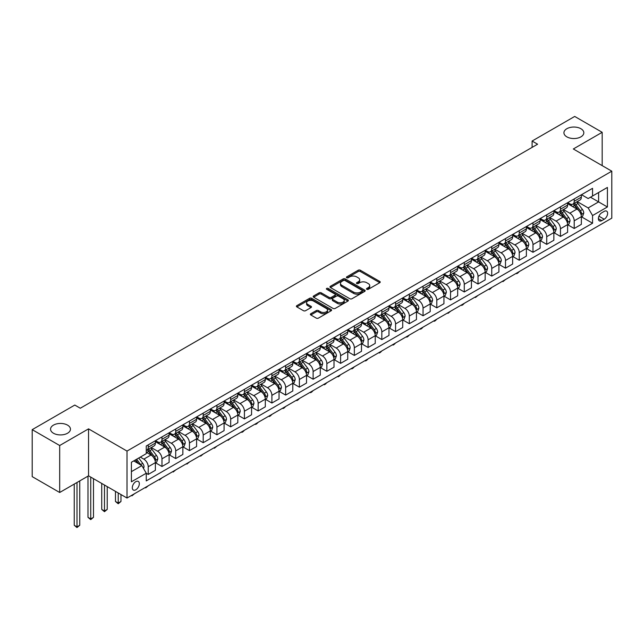 <?xml version="1.0" encoding="UTF-8"?>
<svg xmlns="http://www.w3.org/2000/svg" width="644" height="644" viewBox="0 0 644 644"><rect width="100%" height="100%" fill="white"/><g stroke="black" fill="none" stroke-linecap="round" stroke-linejoin="round"><path stroke-width="0.97" d="M366.798 289.317A1.071 0.62 0 0 0 368.312 289.317L379.775 282.7A1.53 0.877 0 0 0 380.226 282.072A1.53 0.877 0 0 0 379.775 281.452L360.35 270.238A1.53 0.877 0 0 0 358.193 270.238L346.73 276.856A1.071 0.62 0 0 0 346.416 277.29A1.071 0.62 0 0 0 346.73 277.725A1.071 0.62 0 0 0 348.243 277.725L349.724 276.872A4.886 2.818 0 0 1 356.631 276.872L358.249 277.806A4.886 2.818 0 0 1 359.682 279.802A4.886 2.818 0 0 1 358.249 281.79L356.768 282.652A1.071 0.62 0 0 0 356.454 283.086A1.071 0.62 0 0 0 356.768 283.521A1.071 0.62 0 0 0 358.273 283.521L359.763 282.668A4.886 2.818 0 0 1 366.661 282.668L368.279 283.602A4.886 2.818 0 0 1 369.712 285.598A4.886 2.818 0 0 1 368.279 287.586L366.798 288.448A1.071 0.62 0 0 0 366.484 288.882A1.071 0.62 0 0 0 366.798 289.317L366.798 288.448M67.54 425.121A9.95 5.748 0 0 0 56.696 423.873A9.95 5.748 0 0 0 50.554 429.178A9.95 5.748 0 0 0 53.468 433.243A9.95 5.748 0 0 0 64.311 434.483A9.95 5.748 0 0 0 70.454 429.178A9.95 5.748 0 0 0 67.54 425.121M580.912 128.728A9.95 5.748 0 0 0 570.069 127.48A9.95 5.748 0 0 0 563.927 132.785A9.95 5.748 0 0 0 566.841 136.85A9.95 5.748 0 0 0 577.684 138.098A9.95 5.748 0 0 0 583.826 132.785A9.95 5.748 0 0 0 580.912 128.728M135.812 489.794A4.975 2.874 120 0 0 139.056 485.407A4.975 2.874 120 0 0 138.299 481.422A4.975 2.874 120 0 0 135.812 481.664A4.975 2.874 120 0 0 132.559 486.051A4.975 2.874 120 0 0 133.324 490.036A4.975 2.874 120 0 0 135.812 489.794M310.827 313.725A1.53 0.877 0 0 0 310.376 314.344A1.53 0.877 0 0 0 310.827 314.964L316.276 318.112A1.53 0.877 0 0 0 318.434 318.112L331.161 310.762A1.53 0.877 0 0 0 331.612 310.142A1.53 0.877 0 0 0 331.161 309.514L311.744 298.301A1.53 0.877 0 0 0 309.587 298.301L296.852 305.65A1.53 0.877 0 0 0 296.401 306.278A1.53 0.877 0 0 0 296.852 306.898L303.437 310.698A1.53 0.877 0 0 0 305.594 310.698L311.044 307.55A1.53 0.877 0 0 0 311.487 306.93A1.53 0.877 0 0 0 311.044 306.311L307.776 304.427A4.081 2.359 0 0 1 306.584 302.761A4.081 2.359 0 0 1 309.104 300.579A4.081 2.359 0 0 1 313.548 301.094L326.339 308.476A4.081 2.359 0 0 1 327.53 310.142A4.081 2.359 0 0 1 325.011 312.316A4.081 2.359 0 0 1 320.567 311.809L318.434 310.577A1.53 0.877 0 0 0 316.276 310.577L310.827 313.725L310.827 314.964M88.542 428.864L59.683 445.519L32.2 429.653L32.2 476.624L59.683 492.491L88.542 475.827L127.013 498.037L127.013 451.074L88.542 428.864L88.542 475.827M602.18 165.629L602.18 132.31L573.321 148.973L611.8 171.183L127.013 451.074M602.18 132.31L574.698 116.443L532.105 141.036L532.105 147.387M32.2 429.653L74.801 405.06L80.291 408.232L537.595 144.216L532.105 141.036M349.829 298.736A1.53 0.877 0 0 0 351.986 298.736L364.721 291.386A1.53 0.877 0 0 0 365.172 290.766A1.53 0.877 0 0 0 364.721 290.138L345.297 278.924A1.53 0.877 0 0 0 343.139 278.924L330.412 286.282A1.53 0.877 0 0 0 329.961 286.902A1.53 0.877 0 0 0 330.412 287.522L349.829 298.736M327.112 289.55A1.071 0.62 0 0 1 328.199 289.695L328.199 288.432L347.945 299.83A1.53 0.877 0 0 1 348.388 300.45A1.53 0.877 0 0 1 347.945 301.078L335.21 308.428A1.53 0.877 0 0 1 333.053 308.428L313.628 297.214L313.628 295.966A1.53 0.877 0 0 0 313.185 296.586A1.53 0.877 0 0 0 313.628 297.214M313.628 295.966L319.078 292.819A1.53 0.877 0 0 1 321.235 292.819L329.116 297.367A1.53 0.877 0 0 0 331.274 297.367L334.888 295.282A1.53 0.877 0 0 0 335.331 294.654A1.53 0.877 0 0 0 334.888 294.034L326.685 289.301A1.071 0.62 0 0 1 326.371 288.866A1.071 0.62 0 0 1 327.031 288.295A1.071 0.62 0 0 1 328.199 288.432M604.217 211.361L601.794 212.753A4.822 2.785 120 0 0 598.646 217.004A4.822 2.785 120 0 0 599.387 220.868A4.822 2.785 120 0 0 601.794 220.626L604.217 219.234A4.822 2.785 120 0 0 607.364 214.983A4.822 2.785 120 0 0 606.624 211.119A4.822 2.785 120 0 0 604.217 211.361M127.013 498.037L611.8 218.155L611.8 171.183M581.516 194.697L588.165 198.537L592.561 196.001L592.561 188.322L146.252 445.994L146.252 453.674L131.408 462.247L131.408 481.793L146.252 473.227L146.252 480.907L592.561 223.227L592.561 215.547L588.165 207.932L577.233 201.62M592.561 196.001L607.405 187.436L607.405 206.982L592.561 215.547M59.683 445.519L59.683 492.491M590.476 197.209L598.606 201.902L598.606 192.508L607.405 187.436M588.165 207.932L598.606 201.902L607.405 206.982M131.408 471.641L141.857 465.612L133.719 460.911M146.252 473.292L148.233 474.435L148.233 466.755A6.215 3.59 -120 0 0 143.829 459.132L140.312 457.103M148.233 474.435L155.373 470.305L155.373 462.625A6.215 3.59 -120 0 0 150.978 455.01L146.252 452.281M155.542 462.786L161.974 466.498L161.974 458.818A6.215 3.59 -120 0 0 157.571 451.203L151.26 447.556M161.974 466.498L169.114 462.376L169.114 454.696A6.215 3.59 -120 0 0 164.719 447.073L155.373 441.679M169.283 454.849L175.715 458.568L175.715 450.889A6.215 3.59 -120 0 0 171.312 443.265L165.001 439.627M175.715 458.568L182.856 454.439L182.856 446.759A6.215 3.59 -120 0 0 178.46 439.144L169.114 433.75M183.025 446.92L189.457 450.631L189.457 442.951A6.215 3.59 -120 0 0 185.053 435.336L178.742 431.689M189.457 450.631L196.597 446.509L196.597 438.83A6.215 3.59 -120 0 0 192.202 431.206L182.856 425.813M196.766 438.983L203.198 442.702L203.198 435.022A6.215 3.59 -120 0 0 198.795 427.399L192.484 423.76M203.198 442.702L210.338 438.572L210.338 430.892A6.215 3.59 -120 0 0 205.943 423.277L196.597 417.884M210.508 431.053L216.939 434.764L216.939 427.085A6.215 3.59 -120 0 0 212.536 419.469L206.225 415.823M216.939 434.764L224.08 430.643L224.08 422.963A6.215 3.59 -120 0 0 219.684 415.34L210.338 409.946M224.249 423.116L230.673 426.827L230.673 419.155A6.215 3.59 -120 0 0 226.277 411.532L219.966 407.894M230.673 426.827L237.821 422.706L237.821 415.026A6.215 3.59 -120 0 0 233.426 407.411L224.08 402.017M237.99 415.187L244.414 418.898L244.414 411.218A6.215 3.59 -120 0 0 240.019 403.603L233.708 399.956M244.414 418.898L251.563 414.776L251.563 407.097A6.215 3.59 -120 0 0 247.167 399.473L237.821 394.08M251.732 407.25L258.155 410.961L258.155 403.281A6.215 3.59 -120 0 0 253.76 395.666L247.449 392.027M258.155 410.961L265.304 406.839L265.304 399.159A6.215 3.59 -120 0 0 260.909 391.544L251.563 386.15M265.473 399.32L271.897 403.031L271.897 395.352A6.215 3.59 -120 0 0 267.502 387.736L261.19 384.09M271.897 403.031L279.045 398.902L279.045 391.23A6.215 3.59 -120 0 0 274.65 383.607L265.304 378.213M279.206 391.383L285.638 395.094L285.638 387.414A6.215 3.59 -120 0 0 281.243 379.799L274.932 376.16M285.638 395.094L292.787 390.972L292.787 383.293A6.215 3.59 -120 0 0 288.391 375.677L279.045 370.284M292.948 383.454L299.38 387.165L299.38 379.485A6.215 3.59 -120 0 0 294.984 371.87L288.673 368.223M299.38 387.165L306.528 383.035L306.528 375.355A6.215 3.59 -120 0 0 302.133 367.74L292.787 362.347M306.689 375.516L313.121 379.227L313.121 371.548A6.215 3.59 -120 0 0 308.726 363.932L302.414 360.294M313.121 379.227L320.269 375.106L320.269 367.426A6.215 3.59 -120 0 0 315.874 359.811L306.528 354.417M320.43 367.587L326.862 371.298L326.862 363.619A6.215 3.59 -120 0 0 322.467 356.003L316.156 352.357M326.862 371.298L334.011 367.169L334.011 359.489A6.215 3.59 -120 0 0 329.615 351.874L320.269 346.48M334.172 359.65L340.604 363.361L340.604 355.681A6.215 3.59 -120 0 0 336.208 348.066L329.897 344.427M340.604 363.361L347.752 359.239L347.752 351.56A6.215 3.59 -120 0 0 343.357 343.944L334.011 338.551M347.913 351.721L354.345 355.432L354.345 347.752A6.215 3.59 -120 0 0 349.95 340.137L343.638 336.49M354.345 355.432L361.493 351.302L361.493 343.622A6.215 3.59 -120 0 0 357.098 336.007L347.752 330.613M361.654 343.783L368.086 347.494L368.086 339.815A6.215 3.59 -120 0 0 363.691 332.199L357.38 328.553M368.086 347.494L375.235 343.373L375.235 335.693A6.215 3.59 -120 0 0 370.839 328.078L361.493 322.684M375.396 335.854L381.828 339.565L381.828 331.885A6.215 3.59 -120 0 0 377.432 324.27L371.121 320.623M381.828 339.565L388.976 335.435L388.976 327.756A6.215 3.59 -120 0 0 384.581 320.14L375.235 314.747M389.137 327.917L395.569 331.628L395.569 323.948A6.215 3.59 -120 0 0 391.174 316.333L384.862 312.686M395.569 331.628L402.717 327.506L402.717 319.827A6.215 3.59 -120 0 0 398.322 312.211L388.976 306.818M402.878 319.988L409.31 323.699L409.31 316.019A6.215 3.59 -120 0 0 404.915 308.404L398.604 304.757M409.31 323.699L416.459 319.569L416.459 311.889A6.215 3.59 -120 0 0 412.055 304.274L402.717 298.88M416.62 312.05L423.052 315.761L423.052 308.082A6.215 3.59 -120 0 0 418.656 300.466L412.345 296.82M423.052 315.761L430.2 311.64L430.2 303.96A6.215 3.59 -120 0 0 425.797 296.345L416.459 290.951M430.361 304.121L436.793 307.832L436.793 300.152A6.215 3.59 -120 0 0 432.398 292.537L426.087 288.89M436.793 307.832L443.941 303.702L443.941 296.023A6.215 3.59 -120 0 0 439.538 288.407L430.2 283.014M444.102 296.184L450.534 299.895L450.534 292.215A6.215 3.59 -120 0 0 446.139 284.6L439.82 280.953M450.534 299.895L457.683 295.773L457.683 288.093A6.215 3.59 -120 0 0 453.279 280.478L443.941 275.085M457.844 288.254L464.276 291.965L464.276 284.286A6.215 3.59 -120 0 0 459.88 276.67L453.561 273.024M464.276 291.965L471.424 287.836L471.424 280.156A6.215 3.59 -120 0 0 467.021 272.541L457.683 267.147M471.585 280.317L478.017 284.028L478.017 276.348A6.215 3.59 -120 0 0 473.622 268.733L467.303 265.087M478.017 284.028L485.165 279.907L485.165 272.227A6.215 3.59 -120 0 0 480.762 264.612L471.424 259.218M485.326 272.388L491.758 276.099L491.758 268.419A6.215 3.59 -120 0 0 487.363 260.804L481.044 257.157M491.758 276.099L498.907 271.969L498.907 264.29A6.215 3.59 -120 0 0 494.503 256.674L485.165 251.281M499.068 264.451L505.5 268.162L505.5 260.482A6.215 3.59 -120 0 0 501.104 252.867L494.785 249.22M505.5 268.162L512.648 264.04L512.648 256.36A6.215 3.59 -120 0 0 508.245 248.745L498.907 243.352M512.809 256.521L519.241 260.232L519.241 252.553A6.215 3.59 -120 0 0 514.846 244.937L508.527 241.291M519.241 260.232L526.381 256.103L526.381 248.423A6.215 3.59 -120 0 0 521.986 240.808L512.648 235.414M526.551 248.584L532.982 252.295L532.982 244.615A6.215 3.59 -120 0 0 528.587 237L522.268 233.353M532.982 252.295L540.123 248.173L540.123 240.494A6.215 3.59 -120 0 0 535.728 232.878L526.381 227.485M540.292 240.655L546.724 244.366L546.724 236.686A6.215 3.59 -120 0 0 542.329 229.071L536.009 225.424M546.724 244.366L553.864 240.236L553.864 232.556A6.215 3.59 -120 0 0 549.469 224.941L540.123 219.548M554.033 232.717L560.465 236.429L560.465 228.749A6.215 3.59 -120 0 0 556.07 221.133L549.751 217.487M560.465 236.429L567.606 232.307L567.606 224.627A6.215 3.59 -120 0 0 563.21 217.012L553.864 211.618M567.775 224.788L574.207 228.499L574.207 220.82A6.215 3.59 -120 0 0 569.803 213.204L563.492 209.558M574.207 228.499L581.347 224.37L581.347 216.69A6.215 3.59 -120 0 0 576.952 209.075L567.606 203.681M567.775 202.635L569.803 203.81A6.215 3.59 -120 0 0 572.919 204.116A6.215 3.59 -120 0 0 574.207 201.266L574.207 198.924M554.033 210.564L556.07 211.739A6.215 3.59 -120 0 0 559.177 212.053A6.215 3.59 -120 0 0 560.465 209.203L560.465 206.853M540.292 218.501L542.329 219.676A6.215 3.59 -120 0 0 545.436 219.982A6.215 3.59 -120 0 0 546.724 217.133L546.724 214.79M526.551 226.43L528.587 227.606A6.215 3.59 -120 0 0 531.694 227.92A6.215 3.59 -120 0 0 532.982 225.07L532.982 222.719M512.809 234.368L514.846 235.543A6.215 3.59 -120 0 0 517.953 235.849A6.215 3.59 -120 0 0 519.241 232.999L519.241 230.657M499.068 242.297L501.104 243.472A6.215 3.59 -120 0 0 504.212 243.786A6.215 3.59 -120 0 0 505.5 240.937L505.5 238.586M485.326 250.234L487.363 251.41A6.215 3.59 -120 0 0 490.47 251.715A6.215 3.59 -120 0 0 491.758 248.866L491.758 246.523M471.585 258.163L473.622 259.339A6.215 3.59 -120 0 0 476.729 259.653A6.215 3.59 -120 0 0 478.017 256.803L478.017 254.452M457.844 266.101L459.88 267.276A6.215 3.59 -120 0 0 462.988 267.582A6.215 3.59 -120 0 0 464.276 264.732L464.276 262.39M444.102 274.038L446.139 275.205A6.215 3.59 -120 0 0 449.246 275.519A6.215 3.59 -120 0 0 450.534 272.67L450.534 270.319M430.361 281.967L432.398 283.143A6.215 3.59 -120 0 0 435.505 283.449A6.215 3.59 -120 0 0 436.793 280.607L436.793 278.256M416.62 289.905L418.656 291.072A6.215 3.59 -120 0 0 421.764 291.386A6.215 3.59 -120 0 0 423.052 288.536L423.052 286.186M402.878 297.834L404.915 299.009A6.215 3.59 -120 0 0 408.022 299.315A6.215 3.59 -120 0 0 409.31 296.473L409.31 294.123M389.137 305.771L391.174 306.938A6.215 3.59 -120 0 0 394.281 307.252A6.215 3.59 -120 0 0 395.569 304.403L395.569 302.052M375.396 313.7L377.432 314.876A6.215 3.59 -120 0 0 380.54 315.182A6.215 3.59 -120 0 0 381.828 312.34L381.828 309.989M361.654 321.638L363.691 322.805A6.215 3.59 -120 0 0 366.798 323.119A6.215 3.59 -120 0 0 368.086 320.269L368.086 317.919M347.913 329.567L349.95 330.742A6.215 3.59 -120 0 0 353.057 331.048A6.215 3.59 -120 0 0 354.345 328.207L354.345 325.856M334.172 337.504L336.208 338.672A6.215 3.59 -120 0 0 339.316 338.986A6.215 3.59 -120 0 0 340.604 336.136L340.604 333.785M320.43 345.434L322.467 346.609A6.215 3.59 -120 0 0 325.574 346.915A6.215 3.59 -120 0 0 326.862 344.073L326.862 341.723M306.689 353.371L308.726 354.538A6.215 3.59 -120 0 0 311.833 354.852A6.215 3.59 -120 0 0 313.121 352.002L313.121 349.652M292.948 361.3L294.984 362.475A6.215 3.59 -120 0 0 298.092 362.781A6.215 3.59 -120 0 0 299.38 359.94L299.38 357.589M279.206 369.237L281.243 370.405A6.215 3.59 -120 0 0 284.35 370.719A6.215 3.59 -120 0 0 285.638 367.869L285.638 365.518M265.473 377.167L267.502 378.342A6.215 3.59 -120 0 0 270.609 378.648A6.215 3.59 -120 0 0 271.897 375.806L271.897 373.456M251.732 385.104L253.76 386.279A6.215 3.59 -120 0 0 256.867 386.585A6.215 3.59 -120 0 0 258.155 383.735L258.155 381.385M237.99 393.033L240.019 394.209A6.215 3.59 -120 0 0 243.126 394.514A6.215 3.59 -120 0 0 244.414 391.673L244.414 389.322M224.249 400.971L226.277 402.146A6.215 3.59 -120 0 0 229.385 402.452A6.215 3.59 -120 0 0 230.673 399.602L230.673 397.251M210.508 408.9L212.536 410.075A6.215 3.59 -120 0 0 215.651 410.381A6.215 3.59 -120 0 0 216.939 407.539L216.939 405.189M196.766 416.837L198.795 418.012A6.215 3.59 -120 0 0 201.91 418.318A6.215 3.59 -120 0 0 203.198 415.469L203.198 413.118M183.025 424.766L185.053 425.942A6.215 3.59 -120 0 0 188.169 426.248A6.215 3.59 -120 0 0 189.457 423.406L189.457 421.055M169.283 432.704L171.312 433.879A6.215 3.59 -120 0 0 174.427 434.185A6.215 3.59 -120 0 0 175.715 431.335L175.715 428.985M155.542 440.633L157.571 441.808A6.215 3.59 -120 0 0 160.686 442.114A6.215 3.59 -120 0 0 161.974 439.272L161.974 436.922M581.516 216.851L592.561 223.227M572.919 204.116L580.059 199.994A6.215 3.59 -120 0 0 581.347 197.145L581.347 194.794M559.177 212.053L566.317 207.923A6.215 3.59 -120 0 0 567.606 205.074L567.606 202.731M545.436 219.982L552.576 215.861A6.215 3.59 -120 0 0 553.864 213.011L553.864 210.66M531.694 227.92L538.835 223.79A6.215 3.59 -120 0 0 540.123 220.94L540.123 218.598M517.953 235.849L525.093 231.727A6.215 3.59 -120 0 0 526.381 228.878L526.381 226.527M504.212 243.786L511.36 239.657A6.215 3.59 -120 0 0 512.648 236.807L512.648 234.464M490.47 251.715L497.619 247.594A6.215 3.59 -120 0 0 498.907 244.744L498.907 242.394M476.729 259.653L483.877 255.523A6.215 3.59 -120 0 0 485.165 252.681L485.165 250.331M462.988 267.582L470.136 263.46A6.215 3.59 -120 0 0 471.424 260.611L471.424 258.26M449.246 275.519L456.395 271.39A6.215 3.59 -120 0 0 457.683 268.548L457.683 266.197M435.505 283.449L442.653 279.327A6.215 3.59 -120 0 0 443.941 276.477L443.941 274.127M421.764 291.386L428.912 287.256A6.215 3.59 -120 0 0 430.2 284.415L430.2 282.064M408.022 299.315L415.171 295.194A6.215 3.59 -120 0 0 416.459 292.344L416.459 289.993M394.281 307.252L401.429 303.123A6.215 3.59 -120 0 0 402.717 300.281L402.717 297.931M380.54 315.182L387.688 311.06A6.215 3.59 -120 0 0 388.976 308.21L388.976 305.86M366.798 323.119L373.947 318.989A6.215 3.59 -120 0 0 375.235 316.148L375.235 313.797M353.057 331.048L360.205 326.927A6.215 3.59 -120 0 0 361.493 324.077L361.493 321.726M339.316 338.986L346.464 334.856A6.215 3.59 -120 0 0 347.752 332.014L347.752 329.664M325.574 346.915L332.723 342.793A6.215 3.59 -120 0 0 334.011 339.943L334.011 337.593M311.833 354.852L318.981 350.722A6.215 3.59 -120 0 0 320.269 347.881L320.269 345.53M298.092 362.781L305.24 358.66A6.215 3.59 -120 0 0 306.528 355.81L306.528 353.459M284.35 370.719L291.499 366.589A6.215 3.59 -120 0 0 292.787 363.747L292.787 361.397M270.609 378.648L277.757 374.526A6.215 3.59 -120 0 0 279.045 371.677L279.045 369.326M256.867 386.585L264.016 382.456A6.215 3.59 -120 0 0 265.304 379.614L265.304 377.263M243.126 394.514L250.274 390.393A6.215 3.59 -120 0 0 251.563 387.543L251.563 385.192M229.385 402.452L236.533 398.322A6.215 3.59 -120 0 0 237.821 395.48L237.821 393.13M215.651 410.381L222.792 406.259A6.215 3.59 -120 0 0 224.08 403.41L224.08 401.059M201.91 418.318L209.05 414.189A6.215 3.59 -120 0 0 210.338 411.347L210.338 408.996M188.169 426.248L195.309 422.126A6.215 3.59 -120 0 0 196.597 419.276L196.597 416.934M174.427 434.185L181.568 430.055A6.215 3.59 -120 0 0 182.856 427.214L182.856 424.863M160.686 442.114L167.826 437.992A6.215 3.59 -120 0 0 169.114 435.143L169.114 432.8M146.252 450.301A6.215 3.59 -120 0 0 146.945 450.051L154.085 445.922A6.215 3.59 -120 0 0 155.373 443.08L155.373 440.729M146.945 450.051A6.215 3.59 -120 0 0 148.233 447.202L148.233 444.859M141.857 465.612L146.252 473.227M367.225 289.47L368.279 288.858A4.886 2.818 0 0 0 369.712 286.862L369.712 285.598M359.682 279.802L359.682 281.066A4.886 2.818 0 0 1 358.249 283.062L357.195 283.674M379.775 281.452L379.775 282.7L360.35 271.51A1.53 0.877 0 0 0 358.193 271.51L347.156 277.878M364.705 291.402L345.297 280.196A1.53 0.877 0 0 0 343.139 280.196L330.428 287.538M362.025 291.201A1.071 0.62 0 0 0 362.339 290.766A1.071 0.62 0 0 0 362.025 290.331L344.975 280.486A1.071 0.62 0 0 0 343.469 280.486L341.9 281.388A4.886 2.818 0 0 0 340.467 283.384A4.886 2.818 0 0 0 341.9 285.373L353.556 292.102A4.886 2.818 0 0 0 360.463 292.102L362.025 291.201L362.025 292.473A1.071 0.62 0 0 0 362.339 292.038L362.339 290.766M340.467 283.384L340.467 284.648A4.886 2.818 0 0 0 341.9 286.644L341.9 285.373M362.025 292.473L360.463 293.374A4.886 2.818 0 0 1 353.556 293.374L341.9 286.644M313.652 297.222L319.078 294.091L319.078 292.819M335.331 294.654L335.331 295.926A1.53 0.877 0 0 1 334.888 296.554L331.274 298.639A1.53 0.877 0 0 1 329.116 298.639L321.235 294.091A1.53 0.877 0 0 0 319.078 294.091M328.199 289.695L347.921 301.086M337.287 302.084A4.081 2.359 0 0 0 341.739 302.599A4.081 2.359 0 0 0 344.258 300.418A4.081 2.359 0 0 0 343.059 298.752L338.559 296.151A1.53 0.877 0 0 0 336.401 296.151L332.787 298.236A1.53 0.877 0 0 0 332.336 298.864A1.53 0.877 0 0 0 332.787 299.484L337.287 302.084L337.287 303.356A4.081 2.359 0 0 0 341.739 303.863A4.081 2.359 0 0 0 344.258 301.69L344.258 300.418M332.336 298.864L332.336 300.136A1.53 0.877 0 0 0 332.787 300.756L332.787 299.484M337.287 303.356L332.787 300.756M327.53 310.142L327.53 311.406A4.081 2.359 0 0 1 325.011 313.588A4.081 2.359 0 0 1 320.567 313.073L318.434 311.841A1.53 0.877 0 0 0 316.276 311.841L310.843 314.98M306.584 302.761L306.584 304.024A4.081 2.359 0 0 0 307.776 305.691L307.776 304.427M311.02 307.566L307.776 305.691M331.145 310.77L311.744 299.573A1.53 0.877 0 0 0 309.587 299.573L296.868 306.914M581.347 216.948L582.667 216.183L583.77 213.011A4.122 2.375 -120 0 0 582.45 209.501L577.958 203.504A11.89 6.867 -120 0 0 576.662 201.95M572.194 206.33A11.89 6.867 -120 0 0 569.763 203.786M580.977 214.42L581.54 213.188A4.122 2.375 -120 0 0 580.365 210.709L575.873 204.712A11.89 6.867 -120 0 0 574.577 203.158M573.466 203.794A9.869 5.699 60 0 1 575.092 205.637L578.892 210.717M573.257 203.923A11.89 6.867 60 0 1 574.553 205.476L577.539 209.461M519.314 271.551L517.808 273.056L516.713 273.684L516.158 273.37M516.713 273.048L516.713 273.684M567.606 224.877L568.926 224.12L570.029 220.94A4.122 2.375 -120 0 0 568.708 217.439L564.216 211.441A11.89 6.867 -120 0 0 562.92 209.888M558.453 214.267A11.89 6.867 -120 0 0 556.022 211.715M567.235 222.357L567.799 221.117A4.122 2.375 -120 0 0 566.623 218.638L562.131 212.649A11.89 6.867 -120 0 0 560.835 211.095M559.725 211.731A9.869 5.699 60 0 1 561.351 213.575L565.15 218.646M559.515 211.852A11.89 6.867 60 0 1 560.811 213.406L563.798 217.39M505.572 279.48L502.972 281.621L502.417 281.299M502.972 280.985L502.972 281.621M553.864 232.814L555.184 232.049L556.287 228.878A4.122 2.375 -120 0 0 554.967 225.368L550.475 219.371A11.89 6.867 -120 0 0 549.179 217.817M544.711 222.196A11.89 6.867 -120 0 0 542.28 219.652M553.494 230.286L554.057 229.055A4.122 2.375 -120 0 0 552.882 226.575L548.39 220.578A11.89 6.867 -120 0 0 547.094 219.024M545.983 219.66A9.869 5.699 60 0 1 547.609 221.504L551.409 226.583M545.774 219.789A11.89 6.867 60 0 1 547.07 221.343L550.057 225.328M491.831 287.417L490.326 288.923L489.231 289.55L488.675 289.237M489.231 288.914L489.231 289.55M540.123 240.743L541.443 239.987L542.546 236.815A4.122 2.375 -120 0 0 541.226 233.305L536.742 227.308A11.89 6.867 -120 0 0 535.438 225.754M530.97 230.133A11.89 6.867 -120 0 0 528.539 227.582M539.753 238.224L540.324 236.984A4.122 2.375 -120 0 0 539.141 234.513L534.649 228.515A11.89 6.867 -120 0 0 533.353 226.962M532.242 227.598A9.869 5.699 60 0 1 533.868 229.441L537.668 234.513M532.033 227.718A11.89 6.867 60 0 1 533.329 229.272L536.315 233.257M478.089 295.346L475.489 297.488L474.934 297.166M475.489 296.852L475.489 297.488M526.381 248.681L527.702 247.916L528.804 244.744A4.122 2.375 -120 0 0 527.492 241.234L523 235.237A11.89 6.867 -120 0 0 521.696 233.683M517.229 238.063A11.89 6.867 -120 0 0 514.798 235.519M526.011 246.153L526.583 244.921A4.122 2.375 -120 0 0 525.399 242.442L520.907 236.445A11.89 6.867 -120 0 0 519.611 234.891M518.501 235.535A9.869 5.699 60 0 1 520.127 237.37L523.926 242.45M518.291 235.656A11.89 6.867 60 0 1 519.587 237.209L522.574 241.194M464.348 303.284L462.843 304.789L461.748 305.417L461.193 305.103M461.748 304.781L461.748 305.417M512.648 256.61L513.96 255.853L515.063 252.681A4.122 2.375 -120 0 0 513.751 249.172L509.259 243.174A11.89 6.867 -120 0 0 507.955 241.621M503.487 246A11.89 6.867 -120 0 0 501.056 243.448M512.27 254.09L512.841 252.851A4.122 2.375 -120 0 0 511.658 250.379L507.166 244.382A11.89 6.867 -120 0 0 505.87 242.828M504.759 243.464A9.869 5.699 60 0 1 506.385 245.308L510.185 250.379M504.55 243.585A11.89 6.867 60 0 1 505.846 245.139L508.832 249.123M450.607 311.213L448.007 313.354L447.459 313.032M448.007 312.718L448.007 313.354M498.907 264.547L500.219 263.782L501.322 260.611A4.122 2.375 -120 0 0 500.01 257.101L495.518 251.104A11.89 6.867 -120 0 0 494.214 249.55M489.746 253.929A11.89 6.867 -120 0 0 487.315 251.385M498.528 262.019L499.1 260.788A4.122 2.375 -120 0 0 497.917 258.308L493.425 252.311A11.89 6.867 -120 0 0 492.129 250.758M491.018 251.402A9.869 5.699 60 0 1 492.644 253.237L496.444 258.316M490.809 251.522A11.89 6.867 60 0 1 492.105 253.076L495.091 257.061M436.865 319.15L435.368 320.656L434.265 321.284L433.718 320.97M434.265 320.648L434.265 321.284M485.165 272.476L486.478 271.72L487.58 268.548A4.122 2.375 -120 0 0 486.268 265.038L481.776 259.041A11.89 6.867 -120 0 0 480.472 257.487M476.013 261.867A11.89 6.867 -120 0 0 473.573 259.315M484.787 269.957L485.359 268.717A4.122 2.375 -120 0 0 484.175 266.246L479.683 260.248A11.89 6.867 -120 0 0 478.387 258.695M477.285 259.331A9.869 5.699 60 0 1 478.903 261.174L482.702 266.246M477.067 259.452A11.89 6.867 60 0 1 478.363 261.005L481.35 264.998M423.124 327.08L421.627 328.585L420.524 329.221L419.977 328.899M420.524 328.585L420.524 329.221M471.424 280.414L472.736 279.649L473.839 276.477A4.122 2.375 -120 0 0 472.527 272.967L468.035 266.97A11.89 6.867 -120 0 0 466.731 265.417M462.271 269.796A11.89 6.867 -120 0 0 459.832 267.252M471.046 277.886L471.617 276.654A4.122 2.375 -120 0 0 470.434 274.175L465.942 268.178A11.89 6.867 -120 0 0 464.646 266.624M463.543 267.268A9.869 5.699 60 0 1 465.161 269.103L468.961 274.183M463.326 267.389A11.89 6.867 60 0 1 464.622 268.942L467.608 272.927M409.383 335.017L407.885 336.522L406.783 337.15L406.235 336.836M406.783 336.514L406.783 337.15M457.683 288.343L458.995 287.586L460.098 284.415A4.122 2.375 -120 0 0 458.786 280.905L454.294 274.908A11.89 6.867 -120 0 0 452.998 273.354M448.53 277.733A11.89 6.867 -120 0 0 446.091 275.181M457.304 285.823L457.876 284.584A4.122 2.375 -120 0 0 456.693 282.112L452.201 276.115A11.89 6.867 -120 0 0 450.905 274.561M449.802 275.197A9.869 5.699 60 0 1 451.42 277.041L455.219 282.112M449.584 275.318A11.89 6.867 60 0 1 450.881 276.872L453.867 280.865M395.641 342.946L394.144 344.451L393.041 345.087L392.494 344.765M393.041 344.451L393.041 345.087M443.941 296.28L445.262 295.516L446.356 292.344A4.122 2.375 -120 0 0 445.044 288.834L440.552 282.837A11.89 6.867 -120 0 0 439.256 281.283M434.789 285.662A11.89 6.867 -120 0 0 432.349 283.118M443.563 293.753L444.135 292.521A4.122 2.375 -120 0 0 442.951 290.042L438.459 284.044A11.89 6.867 -120 0 0 437.163 282.491M436.06 283.135A9.869 5.699 60 0 1 437.679 284.97L441.478 290.05M435.843 283.255A11.89 6.867 60 0 1 437.139 284.809L440.126 288.794M381.9 350.883L380.403 352.389L379.3 353.017L378.752 352.703M379.3 352.381L379.3 353.017M430.2 304.209L431.52 303.453L432.615 300.281A4.122 2.375 -120 0 0 431.303 296.771L426.811 290.774A11.89 6.867 -120 0 0 425.515 289.22M421.047 293.6A11.89 6.867 -120 0 0 418.608 291.048M429.822 301.69L430.393 300.45A4.122 2.375 -120 0 0 429.21 297.979L424.718 291.982A11.89 6.867 -120 0 0 423.422 290.428M422.319 291.064A9.869 5.699 60 0 1 423.937 292.907L427.737 297.979M422.102 291.185A11.89 6.867 60 0 1 423.398 292.738L426.384 296.731M368.159 358.813L366.661 360.318L365.559 360.954L365.011 360.632M365.559 360.318L365.559 360.954M416.459 312.147L417.779 311.382L418.874 308.21A4.122 2.375 -120 0 0 417.562 304.701L413.07 298.703A11.89 6.867 -120 0 0 411.774 297.15M407.306 301.529A11.89 6.867 -120 0 0 404.867 298.985M416.08 309.619L416.652 308.387A4.122 2.375 -120 0 0 415.469 305.908L410.977 299.911A11.89 6.867 -120 0 0 409.681 298.357M408.578 299.001A9.869 5.699 60 0 1 410.196 300.837L413.995 305.916M408.36 299.122A11.89 6.867 60 0 1 409.656 300.676L412.643 304.66M354.417 366.75L352.92 368.255L351.817 368.883L351.27 368.569M351.817 368.247L351.817 368.883M402.717 320.076L404.038 319.319L405.132 316.148A4.122 2.375 -120 0 0 403.82 312.638L399.328 306.641A11.89 6.867 -120 0 0 398.032 305.087M393.565 309.466A11.89 6.867 -120 0 0 391.125 306.914M402.339 317.556L402.911 316.317A4.122 2.375 -120 0 0 401.727 313.845L397.235 307.848A11.89 6.867 -120 0 0 395.939 306.294M394.836 306.93A9.869 5.699 60 0 1 396.454 308.774L400.254 313.845M394.619 307.051A11.89 6.867 60 0 1 395.915 308.605L398.902 312.598M340.676 374.679L339.179 376.185L338.076 376.821L337.528 376.499M338.076 376.185L338.076 376.821M388.976 328.013L390.296 327.249L391.391 324.077A4.122 2.375 -120 0 0 390.079 320.567L385.587 314.57A11.89 6.867 -120 0 0 384.291 313.016M379.823 317.395A11.89 6.867 -120 0 0 377.384 314.852M388.598 325.494L389.169 324.254A4.122 2.375 -120 0 0 387.986 321.775L383.494 315.777A11.89 6.867 -120 0 0 382.198 314.224M381.095 314.868A9.869 5.699 60 0 1 382.713 316.703L386.513 321.783M380.878 314.988A11.89 6.867 60 0 1 382.182 316.542L385.16 320.527M326.935 382.617L325.437 384.122L324.334 384.758L323.787 384.436M324.334 384.122L324.334 384.758M375.235 335.943L376.555 335.186L377.65 332.014A4.122 2.375 -120 0 0 376.338 328.504L371.846 322.507A11.89 6.867 -120 0 0 370.55 320.954M366.082 325.333A11.89 6.867 -120 0 0 363.643 322.781M374.856 333.423L375.428 332.183A4.122 2.375 -120 0 0 374.245 329.712L369.753 323.715A11.89 6.867 -120 0 0 368.457 322.161M367.354 322.797A9.869 5.699 60 0 1 368.972 324.64L372.771 329.712M367.136 322.918A11.89 6.867 60 0 1 368.44 324.471L371.427 328.464M313.193 390.546L311.696 392.051L310.593 392.687L310.046 392.373M310.593 392.051L310.593 392.687M361.493 343.88L362.814 343.115L363.908 339.943A4.122 2.375 -120 0 0 362.596 336.434L358.104 330.444A11.89 6.867 -120 0 0 356.808 328.883M352.34 333.262A11.89 6.867 -120 0 0 349.901 330.718M361.115 341.36L361.687 340.121A4.122 2.375 -120 0 0 360.503 337.641L356.011 331.644A11.89 6.867 -120 0 0 354.715 330.09M353.612 330.734A9.869 5.699 60 0 1 355.23 332.57L359.03 337.649M353.395 330.855A11.89 6.867 60 0 1 354.699 332.409L357.686 336.393M299.452 398.483L297.955 399.988L296.852 400.624L296.304 400.302M296.852 399.988L296.852 400.624M347.752 351.809L349.072 351.052L350.167 347.881A4.122 2.375 -120 0 0 348.855 344.371L344.363 338.374A11.89 6.867 -120 0 0 343.067 336.82M338.599 341.199A11.89 6.867 -120 0 0 336.16 338.647M347.374 349.289L347.945 348.05A4.122 2.375 -120 0 0 346.762 345.578L342.27 339.581A11.89 6.867 -120 0 0 340.974 338.028M339.871 338.663A9.869 5.699 60 0 1 341.489 340.507L345.289 345.578M339.654 338.784A11.89 6.867 60 0 1 340.958 340.338L343.944 344.331M285.711 406.412L284.213 407.918L283.11 408.554L282.563 408.24M283.11 407.918L283.11 408.554M334.011 359.746L335.331 358.982L336.426 355.81A4.122 2.375 -120 0 0 335.113 352.3L330.622 346.311A11.89 6.867 -120 0 0 329.326 344.749M324.858 349.129A11.89 6.867 -120 0 0 322.419 346.585M333.632 357.227L334.204 355.987A4.122 2.375 -120 0 0 333.02 353.508L328.537 347.51A11.89 6.867 -120 0 0 327.233 345.957M326.13 346.601A9.869 5.699 60 0 1 327.748 348.444L331.547 353.516M325.912 346.722A11.89 6.867 60 0 1 327.216 348.275L330.203 352.26M271.969 414.35L270.472 415.855L269.369 416.491L268.822 416.169M269.369 415.855L269.369 416.491M320.269 367.684L321.589 366.919L322.684 363.747A4.122 2.375 -120 0 0 321.372 360.238L316.88 354.24A11.89 6.867 -120 0 0 315.584 352.687M311.116 357.066A11.89 6.867 -120 0 0 308.677 354.514M319.891 365.156L320.462 363.916A4.122 2.375 -120 0 0 319.287 361.445L314.795 355.448A11.89 6.867 -120 0 0 313.491 353.894M312.388 354.53A9.869 5.699 60 0 1 314.006 356.374L317.806 361.445M312.171 354.651A11.89 6.867 60 0 1 313.475 356.204L316.462 360.197M258.228 422.287L256.731 423.784L255.628 424.42L255.08 424.106M255.628 423.784L255.628 424.42M306.528 375.613L307.848 374.848L308.943 371.677A4.122 2.375 -120 0 0 307.631 368.167L303.139 362.178A11.89 6.867 -120 0 0 301.843 360.616M297.375 364.995A11.89 6.867 -120 0 0 294.936 362.451M306.15 373.093L306.721 371.854A4.122 2.375 -120 0 0 305.546 369.374L301.054 363.377A11.89 6.867 -120 0 0 299.75 361.823M298.647 362.467A9.869 5.699 60 0 1 300.265 364.311L304.065 369.382M298.438 362.588A11.89 6.867 60 0 1 299.734 364.142L302.72 368.127M244.487 430.216L242.989 431.721L241.886 432.357L241.339 432.035M241.886 431.721L241.886 432.357M292.787 383.55L294.107 382.786L295.202 379.614A4.122 2.375 -120 0 0 293.889 376.104L289.398 370.107A11.89 6.867 -120 0 0 288.101 368.553M283.634 372.932A11.89 6.867 -120 0 0 281.195 370.381M292.408 381.023L292.98 379.791A4.122 2.375 -120 0 0 291.804 377.312L287.313 371.314A11.89 6.867 -120 0 0 286.008 369.761M284.906 370.397A9.869 5.699 60 0 1 286.524 372.24L290.323 377.312M284.696 370.517A11.89 6.867 60 0 1 285.992 372.071L288.979 376.064M230.753 438.153L228.145 440.287L227.598 439.973M228.145 439.651L228.145 440.287M279.045 391.48L280.365 390.715L281.46 387.543A4.122 2.375 -120 0 0 280.148 384.033L275.656 378.044A11.89 6.867 -120 0 0 274.36 376.49M269.892 380.862A11.89 6.867 -120 0 0 267.461 378.318M278.667 388.96L279.238 387.72A4.122 2.375 -120 0 0 278.063 385.241L273.571 379.244A11.89 6.867 -120 0 0 272.267 377.69M271.164 378.334A9.869 5.699 60 0 1 272.782 380.177L276.582 385.249M270.955 378.455A11.89 6.867 60 0 1 272.251 380.008L275.238 383.993M217.012 446.083L214.404 448.224L213.856 447.902M214.404 447.588L214.404 448.224M265.304 399.417L266.624 398.652L267.719 395.48A4.122 2.375 -120 0 0 266.407 391.971L261.915 385.973A11.89 6.867 -120 0 0 260.619 384.42M256.151 388.799A11.89 6.867 -120 0 0 253.72 386.247M264.926 396.889L265.497 395.658A4.122 2.375 -120 0 0 264.322 393.178L259.83 387.181A11.89 6.867 -120 0 0 258.526 385.627M257.423 386.263A9.869 5.699 60 0 1 259.041 388.107L262.841 393.178M257.214 386.384A11.89 6.867 60 0 1 258.51 387.938L261.496 391.93M203.271 454.02L200.662 456.153L200.115 455.839M200.662 455.517L200.662 456.153M251.563 407.346L252.883 406.581L253.978 403.41A4.122 2.375 -120 0 0 252.665 399.9L248.173 393.911A11.89 6.867 -120 0 0 246.877 392.357M242.41 396.728A11.89 6.867 -120 0 0 239.979 394.184M251.184 404.826L251.756 403.587A4.122 2.375 -120 0 0 250.58 401.107L246.089 395.11A11.89 6.867 -120 0 0 244.784 393.556M243.682 394.2A9.869 5.699 60 0 1 245.3 396.044L249.099 401.115M243.472 394.321A11.89 6.867 60 0 1 244.768 395.875L247.755 399.86M189.529 461.949L186.921 464.091L186.374 463.769M186.921 463.455L186.921 464.091M237.821 415.283L239.141 414.519L240.236 411.347A4.122 2.375 -120 0 0 238.924 407.837L234.432 401.84A11.89 6.867 -120 0 0 233.136 400.286M228.668 404.665A11.89 6.867 -120 0 0 226.237 402.114M237.443 412.756L238.014 411.524A4.122 2.375 -120 0 0 236.839 409.045L232.347 403.047A11.89 6.867 -120 0 0 231.051 401.494M229.94 402.13A9.869 5.699 60 0 1 231.558 403.973L235.366 409.045M229.731 402.25A11.89 6.867 60 0 1 231.027 403.812L234.013 407.797M175.788 469.887L173.188 472.02L172.632 471.706M173.188 471.384L173.188 472.02M224.08 423.213L225.4 422.448L226.495 419.276A4.122 2.375 -120 0 0 225.183 415.766L220.691 409.777A11.89 6.867 -120 0 0 219.395 408.224M214.927 412.595A11.89 6.867 -120 0 0 212.496 410.051M223.709 420.693L224.273 419.453A4.122 2.375 -120 0 0 223.098 416.974L218.606 410.977A11.89 6.867 -120 0 0 217.31 409.423M216.199 410.067A9.869 5.699 60 0 1 217.817 411.91L221.625 416.982M215.99 410.188A11.89 6.867 60 0 1 217.286 411.741L220.272 415.726M162.047 477.816L159.446 479.957L158.891 479.635M159.446 479.321L159.446 479.957M210.338 431.15L211.659 430.385L212.762 427.214A4.122 2.375 -120 0 0 211.441 423.704L206.949 417.706A11.89 6.867 -120 0 0 205.653 416.153M201.186 420.532A11.89 6.867 -120 0 0 198.755 417.98M209.968 428.622L210.532 427.391A4.122 2.375 -120 0 0 209.356 424.911L204.864 418.914A11.89 6.867 -120 0 0 203.568 417.36M202.458 417.996A9.869 5.699 60 0 1 204.076 419.84L207.883 424.911M202.248 418.117A11.89 6.867 60 0 1 203.544 419.679L206.531 423.663M148.305 485.753L145.705 487.886L145.15 487.572M145.705 487.25L145.705 487.886M196.597 439.079L197.917 438.323L199.02 435.143A4.122 2.375 -120 0 0 197.7 431.633L193.208 425.644A11.89 6.867 -120 0 0 191.912 424.09M187.444 428.461A11.89 6.867 -120 0 0 185.013 425.917M196.227 436.56L196.79 435.32A4.122 2.375 -120 0 0 195.615 432.84L191.123 426.843A11.89 6.867 -120 0 0 189.827 425.29M188.716 425.934A9.869 5.699 60 0 1 190.334 427.777L194.142 432.849M188.507 426.054A11.89 6.867 60 0 1 189.803 427.608L192.789 431.593M134.564 493.682L131.964 495.824L131.408 495.502M131.964 495.188L131.964 495.824M182.856 447.017L184.176 446.252L185.279 443.08A4.122 2.375 -120 0 0 183.959 439.57L179.467 433.573A11.89 6.867 -120 0 0 178.171 432.019M173.703 436.399A11.89 6.867 -120 0 0 171.272 433.847M182.485 444.489L183.049 443.257A4.122 2.375 -120 0 0 181.874 440.778L177.382 434.781A11.89 6.867 -120 0 0 176.086 433.227M174.975 433.863A9.869 5.699 60 0 1 176.593 435.706L180.4 440.778M174.766 433.984A11.89 6.867 60 0 1 176.062 435.545L179.048 439.53M118.222 492.966L118.222 503.053L120.967 501.467L120.967 494.552M120.967 501.467L118.222 503.753L115.469 501.467L115.469 491.38M115.469 501.467L118.222 503.053L118.222 503.753M169.114 454.946L170.435 454.189L171.537 451.009A4.122 2.375 -120 0 0 170.217 447.5L165.725 441.51A11.89 6.867 -120 0 0 164.429 439.957M159.962 444.328A11.89 6.867 -120 0 0 157.53 441.784M168.744 452.426L169.308 451.186A4.122 2.375 -120 0 0 168.132 448.707L163.64 442.71A11.89 6.867 -120 0 0 162.344 441.156M161.233 441.8A9.869 5.699 60 0 1 162.852 443.644L166.659 448.715M161.024 441.921A11.89 6.867 60 0 1 162.32 443.475L165.307 447.459M104.481 485.029L104.481 510.99L107.226 509.404L107.226 486.614M107.226 509.404L104.481 511.69L101.728 509.404L101.728 483.443M101.728 509.404L104.481 510.99L104.481 511.69M155.373 462.883L156.693 462.118L157.796 458.947A4.122 2.375 -120 0 0 156.476 455.437L151.984 449.44A11.89 6.867 -120 0 0 150.688 447.886M155.003 460.355L155.566 459.124A4.122 2.375 -120 0 0 154.391 456.644L149.899 450.647A11.89 6.867 -120 0 0 148.603 449.093M147.492 449.729A9.869 5.699 60 0 1 149.118 451.573L152.918 456.644M147.283 449.858A11.89 6.867 60 0 1 148.579 451.412L151.565 455.397M90.74 477.099L90.74 518.919L93.485 517.333L93.485 478.685M93.485 517.333L90.74 519.619L87.987 517.333L87.987 476.141M87.987 517.333L90.74 518.919L90.74 519.619M143.499 468.462L144.055 466.876A4.122 2.375 -120 0 0 142.735 463.374L138.726 458.021M141.02 465.129A4.122 2.375 -120 0 0 140.65 464.574L136.641 459.228M135.61 459.824L138.492 463.664M135.321 459.985L137.768 463.245M76.998 482.493L76.998 526.856L79.743 525.271L79.743 480.907M79.743 525.271L76.998 527.557L74.245 525.271L74.245 484.079M74.245 525.271L76.998 526.856L76.998 527.557M143.829 459.132L150.978 455.01M157.571 451.203L164.719 447.073M171.312 443.265L178.46 439.144M185.053 435.336L192.202 431.206M198.795 427.399L205.943 423.277M212.536 419.469L219.684 415.34M226.277 411.532L233.426 407.411M240.019 403.603L247.167 399.473M253.76 395.666L260.909 391.544M267.502 387.736L274.65 383.607M281.243 379.799L288.391 375.677M294.984 371.87L302.133 367.74M308.726 363.932L315.874 359.811M322.467 356.003L329.615 351.874M336.208 348.066L343.357 343.944M349.95 340.137L357.098 336.007M363.691 332.199L370.839 328.078M377.432 324.27L384.581 320.14M391.174 316.333L398.322 312.211M404.915 308.404L412.055 304.274M418.656 300.466L425.797 296.345M432.398 292.537L439.538 288.407M446.139 284.6L453.279 280.478M459.88 276.67L467.021 272.541M473.622 268.733L480.762 264.612M487.363 260.804L494.503 256.674M501.104 252.867L508.245 248.745M514.846 244.937L521.986 240.808M528.587 237L535.728 232.878M542.329 229.071L549.469 224.941M556.07 221.133L563.21 217.012M569.803 213.204L576.952 209.075M574.207 201.266L581.347 197.145M574.207 220.82L581.347 216.69M560.465 228.749L567.606 224.627M560.465 209.203L567.606 205.074M546.724 236.686L553.864 232.556M546.724 217.133L553.864 213.011M532.982 244.615L540.123 240.494M532.982 225.07L540.123 220.94M519.241 252.553L526.381 248.423M519.241 232.999L526.381 228.878M505.5 260.482L512.648 256.36M505.5 240.937L512.648 236.807M491.758 268.419L498.907 264.29M491.758 248.866L498.907 244.744M478.017 276.348L485.165 272.227M478.017 256.803L485.165 252.681M464.276 284.286L471.424 280.156M464.276 264.732L471.424 260.611M450.534 292.215L457.683 288.093M450.534 272.67L457.683 268.548M436.793 300.152L443.941 296.023M436.793 280.607L443.941 276.477M423.052 308.082L430.2 303.96M423.052 288.536L430.2 284.415M409.31 316.019L416.459 311.889M409.31 296.473L416.459 292.344M395.569 323.948L402.717 319.827M395.569 304.403L402.717 300.281M381.828 331.885L388.976 327.756M381.828 312.34L388.976 308.21M368.086 339.815L375.235 335.693M368.086 320.269L375.235 316.148M354.345 347.752L361.493 343.622M354.345 328.207L361.493 324.077M340.604 355.681L347.752 351.56M340.604 336.136L347.752 332.014M326.862 363.619L334.011 359.489M326.862 344.073L334.011 339.943M313.121 371.548L320.269 367.426M313.121 352.002L320.269 347.881M299.38 379.485L306.528 375.355M299.38 359.94L306.528 355.81M285.638 387.414L292.787 383.293M285.638 367.869L292.787 363.747M271.897 395.352L279.045 391.23M271.897 375.806L279.045 371.677M258.155 403.281L265.304 399.159M258.155 383.735L265.304 379.614M244.414 411.218L251.563 407.097M244.414 391.673L251.563 387.543M230.673 419.155L237.821 415.026M230.673 399.602L237.821 395.48M216.939 427.085L224.08 422.963M216.939 407.539L224.08 403.41M203.198 435.022L210.338 430.892M203.198 415.469L210.338 411.347M189.457 442.951L196.597 438.83M189.457 423.406L196.597 419.276M175.715 450.889L182.856 446.759M175.715 431.335L182.856 427.214M161.974 458.818L169.114 454.696M161.974 439.272L169.114 435.143M148.233 466.755L155.373 462.625M148.233 447.202L155.373 443.08M598.944 216.191L604.217 219.234M598.389 218.662L601.794 220.626M368.279 288.858L368.279 287.586M356.768 283.521L356.768 282.652M358.249 283.062L358.249 281.79M346.73 277.725L346.73 276.856M358.193 271.51L358.193 270.238M360.35 271.51L360.35 270.238M330.412 287.522L330.412 286.282M343.139 280.196L343.139 278.924M345.297 280.196L345.297 278.924M364.721 291.386L364.721 290.138M353.556 293.374L353.556 292.102M360.463 293.374L360.463 292.102M321.235 294.091L321.235 292.819M329.116 298.639L329.116 297.367M331.274 298.639L331.274 297.367M334.888 296.554L334.888 295.282M347.945 301.078L347.945 299.83M316.276 311.841L316.276 310.577M318.434 311.841L318.434 310.577M320.567 313.073L320.567 311.809M311.044 307.55L311.044 306.311M296.852 306.898L296.852 305.65M309.587 299.573L309.587 298.301M311.744 299.573L311.744 298.301M331.161 310.762L331.161 309.514M581.041 214.645L583.738 213.092M575.873 204.712L577.958 203.504M572.637 206.579L574.553 205.476M580.365 210.709L582.45 209.501M580.035 212.319L581.54 213.188M567.3 222.583L569.996 221.021M562.131 212.649L564.216 211.441M558.895 214.516L560.811 213.406M566.623 218.638L568.708 217.439M566.293 220.248L567.799 221.117M553.558 230.512L556.255 228.958M548.39 220.578L550.475 219.371M545.154 222.446L547.07 221.343M552.882 226.575L554.967 225.368M552.552 228.185L554.057 229.055M539.817 238.449L542.514 236.887M534.649 228.515L536.742 227.308M531.413 230.383L533.329 229.272M539.141 234.513L541.226 233.305M538.811 236.115L540.324 236.984M526.076 246.378L528.772 244.825M520.907 236.445L523 235.237M517.671 238.312L519.587 237.209M525.399 242.442L527.492 241.234M525.077 244.052L526.583 244.921M512.334 254.316L515.039 252.754M507.166 244.382L509.259 243.174M503.93 246.249L505.846 245.139M511.658 250.379L513.751 249.172M511.336 251.981L512.841 252.851M498.593 262.245L501.298 260.691M493.425 252.311L495.518 251.104M490.189 254.187L492.105 253.076M497.917 258.308L500.01 257.101M497.595 259.918L499.1 260.788M484.851 270.182L487.556 268.62M479.683 260.248L481.776 259.041M476.447 262.116L478.363 261.005M484.175 266.246L486.268 265.038M483.853 267.848L485.359 268.717M471.11 278.111L473.815 276.558M465.942 268.178L468.035 266.97M462.706 270.053L464.622 268.942M470.434 274.175L472.527 272.967M470.112 275.785L471.617 276.654M457.369 286.049L460.074 284.487M452.201 276.115L454.294 274.908M448.965 277.983L450.881 276.872M456.693 282.112L458.786 280.905M456.371 283.714L457.876 284.584M443.627 293.986L446.332 292.424M438.459 284.044L440.552 282.837M435.223 285.92L437.139 284.809M442.951 290.042L445.044 288.834M442.629 291.651L444.135 292.521M429.886 301.915L432.591 300.354M424.718 291.982L426.811 290.774M421.482 293.849L423.398 292.738M429.21 297.979L431.303 296.771M428.888 299.581L430.393 300.45M416.145 309.853L418.85 308.291M410.977 299.911L413.07 298.703M407.741 301.786L409.656 300.676M415.469 305.908L417.562 304.701M415.147 307.518L416.652 308.387M402.411 317.782L405.108 316.22M397.235 307.848L399.328 306.641M393.999 309.716L395.915 308.605M401.727 313.845L403.82 312.638M401.405 315.447L402.911 316.317M388.67 325.719L391.367 324.157M383.494 315.777L385.587 314.57M380.258 317.653L382.182 316.542M387.986 321.775L390.079 320.567M387.664 323.385L389.169 324.254M374.929 333.648L377.626 332.095M369.753 323.715L371.846 322.507M366.517 325.582L368.44 324.471M374.245 329.712L376.338 328.504M373.923 331.314L375.428 332.183M361.187 341.586L363.884 340.024M356.011 331.644L358.104 330.444M352.775 333.52L354.699 332.409M360.503 337.641L362.596 336.434M360.181 339.251L361.687 340.121M347.446 349.515L350.143 347.961M342.27 339.581L344.363 338.374M339.034 341.449L340.958 340.338M346.762 345.578L348.855 344.371M346.44 347.18L347.945 348.05M333.705 357.452L336.401 355.891M328.537 347.51L330.622 346.311M325.292 349.386L327.216 348.275M333.02 353.508L335.113 352.3M332.698 355.118L334.204 355.987M319.963 365.381L322.66 363.828M314.795 355.448L316.88 354.24M311.551 357.315L313.475 356.204M319.287 361.445L321.372 360.238M318.957 363.055L320.462 363.916M306.222 373.319L308.919 371.757M301.054 363.377L303.139 362.178M297.81 365.253L299.734 364.142M305.546 369.374L307.631 368.167M305.216 370.984L306.721 371.854M292.481 381.248L295.177 379.694M287.313 371.314L289.398 370.107M284.068 373.182L285.992 372.071M291.804 377.312L293.889 376.104M291.474 378.922L292.98 379.791M278.739 389.185L281.436 387.624M273.571 379.244L275.656 378.044M270.327 381.119L272.251 380.008M278.063 385.241L280.148 384.033M277.733 386.851L279.238 387.72M264.998 397.115L267.695 395.561M259.83 387.181L261.915 385.973M256.586 389.048L258.51 387.938M264.322 393.178L266.407 391.971M263.992 394.788L265.497 395.658M251.257 405.052L253.953 403.49M246.089 395.11L248.173 393.911M242.844 396.986L244.768 395.875M250.58 401.107L252.665 399.9M250.25 402.717L251.756 403.587M237.515 412.981L240.212 411.427M232.347 403.047L234.432 401.84M229.103 404.915L231.027 403.812M236.839 409.045L238.924 407.837M236.509 410.655L238.014 411.524M223.774 420.918L226.471 419.357M218.606 410.977L220.691 409.777M215.362 412.852L217.286 411.741M223.098 416.974L225.183 415.766M222.768 418.584L224.273 419.453M210.033 428.848L212.729 427.294M204.864 418.914L206.949 417.706M201.62 420.782L203.544 419.679M209.356 424.911L211.441 423.704M209.026 426.521L210.532 427.391M196.291 436.785L198.988 435.223M191.123 426.843L193.208 425.644M187.879 428.719L189.803 427.608M195.615 432.84L197.7 431.633M195.285 434.45L196.79 435.32M182.55 444.714L185.247 443.161M177.382 434.781L179.467 433.573M174.146 436.648L176.062 435.545M181.874 440.778L183.959 439.57M181.544 442.388L183.049 443.257M168.809 452.651L171.505 451.09M163.64 442.71L165.725 441.51M160.404 444.585L162.32 443.475M168.132 448.707L170.217 447.5M167.802 450.317L169.308 451.186M155.067 460.581L157.764 459.027M149.899 450.647L151.984 449.44M146.663 452.515L148.579 451.412M154.391 456.644L156.476 455.437M154.061 458.254L155.566 459.124M142.984 467.56L144.023 466.956M140.65 464.574L142.735 463.374"/></g></svg>
